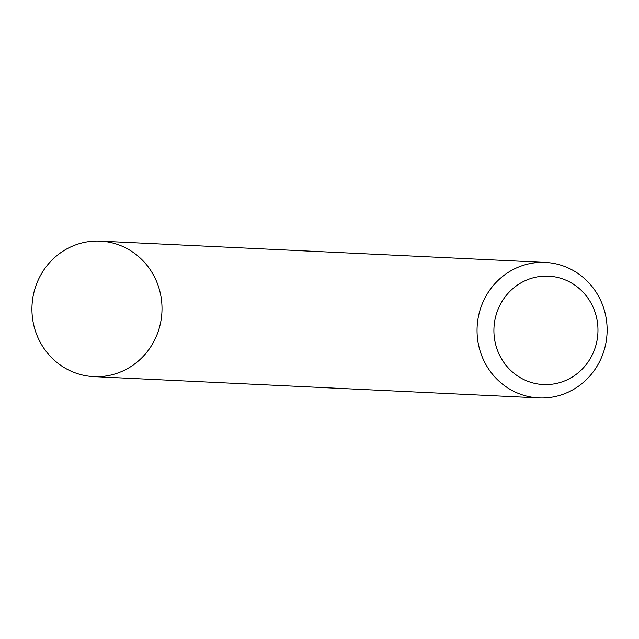<?xml version="1.0" encoding="UTF-8"?>
<svg xmlns="http://www.w3.org/2000/svg" width="639" height="639" viewBox="0 0 639 639"><rect width="100%" height="100%" fill="white"/><g stroke="black" fill="none" stroke-linecap="round" stroke-linejoin="round"><path stroke-width="0.96" d="M538.845 397.921L93.725 376.619A67.83 65.034 -87.3 0 1 33.036 321.601A67.83 65.034 -87.3 0 1 70.474 247.037A67.83 65.034 -87.3 0 1 100.211 241.119L545.331 262.421A67.83 65.034 -87.3 0 1 607.05 333.278A67.83 65.034 -87.3 0 1 538.845 397.921A67.83 65.034 -87.3 0 1 478.156 342.903A67.83 65.034 -87.3 0 1 515.585 268.34A67.83 65.034 -87.3 0 1 545.331 262.421M524.739 280.896A54.267 52.031 -87.3 0 1 597.689 335.771A54.267 52.031 -87.3 0 1 515.385 374.406A54.267 52.031 -87.3 0 1 524.739 280.896M70.474 247.037A67.83 65.034 -87.3 0 1 161.659 315.634A67.83 65.034 -87.3 0 1 58.78 363.926A67.83 65.034 -87.3 0 1 70.474 247.037"/></g></svg>
